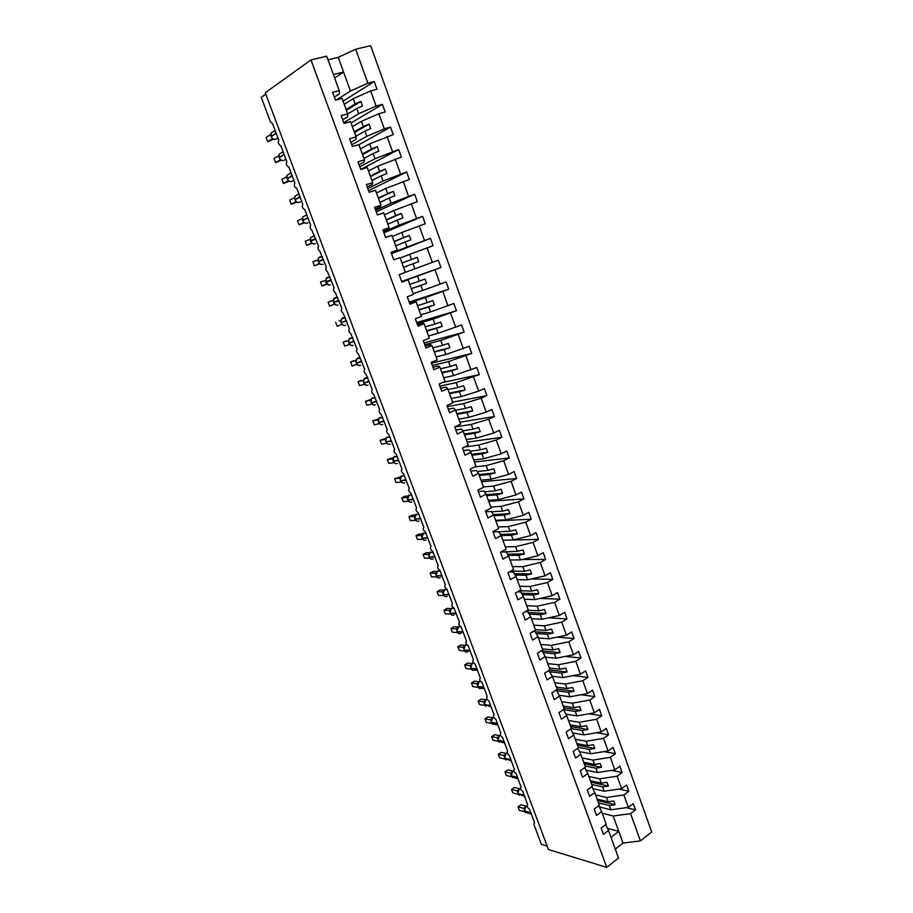 <?xml version="1.0" encoding="UTF-8"?>
<svg xmlns="http://www.w3.org/2000/svg" width="913" height="913" viewBox="0 0 913 913"><rect width="100%" height="100%" fill="white"/><g stroke="black" fill="none" stroke-linecap="round" stroke-linejoin="round"><path stroke-width="1.37" d="M602.226 813.232L613.205 816.005L630.598 813.631L640.412 840.907L651.734 832.017L370.655 45.65L355.671 49.234L367.893 83.197L374.227 81.542L343.071 101.172M344.212 104.31L353.228 98.684L355.134 103.945L360.84 101.411L362.484 105.965L356.778 108.487L358.683 113.737L376.122 106.079L382.421 104.367L351.014 123.004M374.227 81.542L376.989 89.234L370.655 90.901L353.228 98.684M367.893 83.197L350.455 91.038L336.543 99.905M547.161 846.111L541.363 844.354L533.854 824.325L534.527 822.624L529.483 809.169C527.212 807.469 526.607 806.042 527.68 804.878L522.818 791.388C520.536 789.688 519.942 788.25 521.026 787.074L516.119 773.505C513.825 771.805 513.232 770.367 514.35 769.18L509.386 755.53C507.069 753.83 506.487 752.38 507.628 751.182L502.607 737.453C500.278 735.752 499.708 734.292 500.883 733.093L495.805 719.284C493.465 717.572 492.883 716.112 494.093 714.89L488.957 701.013C486.595 699.301 486.036 697.829 487.257 696.596L482.064 682.639C479.702 680.927 479.142 679.455 480.398 678.211L475.137 664.162C472.774 662.461 472.215 660.978 473.47 659.711L468.141 645.582C465.801 643.882 465.253 642.398 466.509 641.109L461.111 626.9C458.794 625.211 458.258 623.705 459.49 622.404L454.046 608.115C451.752 606.426 451.216 604.92 452.449 603.596L446.936 589.216C444.665 587.538 444.14 586.02 445.361 584.685L439.792 570.226C437.544 568.548 437.03 567.03 438.229 565.672L432.602 551.121C430.388 549.443 429.875 547.926 431.062 546.545L425.378 531.914C423.187 530.248 422.673 528.707 423.86 527.315L418.108 512.604C415.94 510.926 415.438 509.386 416.613 507.97L410.804 493.18C408.659 491.514 408.157 489.961 409.321 488.523L403.455 473.653C401.332 471.975 400.841 470.423 401.994 468.962L396.071 454.001C393.971 452.334 393.48 450.771 394.621 449.299L388.641 434.246C386.564 432.591 386.085 431.004 387.203 429.509L381.166 414.388C379.112 412.722 378.644 411.135 379.751 409.617L373.645 394.405C371.625 392.738 371.157 391.141 372.253 389.611L366.09 374.307C364.093 372.652 363.625 371.043 364.709 369.48L358.489 354.096C356.515 352.441 356.059 350.82 357.131 349.245L350.854 333.77C348.892 332.115 348.435 330.495 349.496 328.885L343.162 313.33C341.222 311.675 340.777 310.043 341.827 308.411L335.436 292.776C333.519 291.121 333.074 289.467 334.112 287.823L327.653 272.097C325.77 270.442 325.325 268.776 326.34 267.11L319.835 251.292C317.964 249.637 317.53 247.971 318.534 246.27L311.972 230.373C310.123 228.718 309.69 227.04 310.682 225.317L304.68 209.305L304.063 209.328C302.237 207.673 301.815 205.984 302.785 204.238L296.748 188.135L296.109 188.158C294.306 186.514 293.883 184.803 294.842 183.034L288.77 166.839L288.109 166.874C286.317 165.219 285.895 163.495 286.842 161.704L280.736 145.418L280.063 145.452C278.294 143.798 277.872 142.063 278.807 140.248L272.667 123.86L270.522 122.045L261.266 97.349L265.786 94.119M352.35 126.679L361.434 121.338L363.328 126.576L369.046 124.1L370.678 128.619L364.972 131.084L366.855 136.299L384.305 128.836L390.547 127.044L358.912 144.71M382.421 104.367L385.16 112.002L378.872 113.737L361.434 121.338M343.733 122.707L358.683 113.737M360.441 148.899L369.594 143.855L371.477 149.059L377.195 146.651L378.815 151.136L373.109 153.544L374.992 158.725L398.639 149.572L360.772 169.419M390.547 127.044L393.275 134.633L369.594 143.855M351.79 144.802L366.855 136.299M368.487 170.993L377.708 166.234L379.58 171.404L385.297 169.053L386.907 173.516L381.2 175.855L383.061 181.014L406.673 171.975L368.532 190.68M398.639 149.572L401.343 157.116L377.708 166.234M359.802 166.748L374.992 158.725M376.476 192.963L385.765 188.477L387.626 193.613L393.343 191.319L394.952 195.759L389.235 198.041L391.095 203.165L414.65 194.229L376.247 211.827M406.673 171.975L409.355 179.473L385.765 188.477M367.768 188.569L383.061 181.014M384.419 214.783L393.777 210.572L395.626 215.685L401.343 213.448L402.941 217.865L397.223 220.09L399.072 225.18L422.593 216.358L383.916 232.838M414.65 194.229L417.321 201.682L393.777 210.572M375.677 210.264L391.095 203.165M392.316 236.478L401.743 232.541L403.58 237.62L409.298 235.44L410.884 239.822L405.167 241.991L407.004 247.058L430.48 238.339L391.551 253.734M422.593 216.358L425.241 223.753L401.743 232.541M383.551 231.822L399.072 225.18M400.168 258.048L409.652 254.385L411.489 259.429L417.195 257.306L418.77 261.666L413.064 263.777L414.879 268.81L438.32 260.194L440.933 267.509L417.515 276.08L419.341 281.101L425.059 279.036L426.622 283.361L420.904 285.415L422.719 290.425L446.103 281.912L448.717 289.181L425.344 297.661L427.147 302.637L432.865 300.628L434.417 304.931L428.699 306.939L430.502 311.904L453.852 303.504L456.443 310.728L433.104 319.094L434.908 324.058L440.625 322.095L442.166 326.375L436.448 328.315L438.24 333.268L461.544 324.96L464.124 332.138L440.831 340.412L442.622 345.331L448.34 343.436L449.881 347.682L444.152 349.576L445.932 354.484L469.202 346.289L471.759 353.422L448.511 361.594L450.292 366.49L456.009 364.641L457.539 368.863L451.809 370.701L453.59 375.585L476.803 367.483L479.348 374.581L456.146 382.65L457.904 387.523L463.621 385.72L465.151 389.919L459.422 391.711L461.191 396.562L478.652 391.152L484.358 388.561L486.891 395.614L481.197 398.216L463.736 403.58L465.482 408.419L471.199 406.673L472.717 410.85L466.988 412.585L468.746 417.412L486.207 412.151L491.879 409.503L494.39 416.511L488.729 419.181L471.268 424.385L473.014 429.201L478.732 427.501L480.238 431.655L474.52 433.344L476.255 438.137L493.716 433.036L499.343 430.331L501.842 437.293L496.227 440.02L478.766 445.076L480.5 449.858L486.218 448.215L487.713 452.334L481.996 453.966L483.719 458.737L501.18 453.795L506.772 451.022L509.26 457.949L503.679 460.745L486.218 465.63L487.941 470.389L493.659 468.803L495.143 472.9L489.425 474.475L491.148 479.222L508.598 474.429L514.156 471.599L516.621 478.492L511.086 481.334L493.625 486.07L495.337 490.795L501.054 489.265L502.538 493.34L496.82 494.869L498.521 499.582L515.982 494.937L521.494 492.061L523.948 498.897L518.447 501.808L500.997 506.395L502.698 511.097L508.415 509.602L509.876 513.654L504.159 515.137L505.859 519.828L523.309 515.331L528.787 512.387L531.229 519.2L525.774 522.156L508.313 526.596L510.002 531.263L515.719 529.825L517.18 533.854L511.463 535.292L513.152 539.948L530.601 535.611L536.034 532.61L538.465 539.366L533.044 542.39L515.594 546.682L517.272 551.326L522.989 549.934L524.439 553.94L518.721 555.321L520.399 559.954L537.848 555.755L543.246 552.696L545.654 559.429L540.279 562.499L522.829 566.642L524.507 571.264L530.213 569.917L531.663 573.9L525.945 575.236L527.611 579.835L545.061 575.795L550.413 572.679L552.81 579.367L547.469 582.494L530.019 586.5L531.686 591.088L537.403 589.787L538.83 593.747L533.124 595.036L534.778 599.613L552.228 595.71L557.535 592.548L559.92 599.19L554.625 602.375L537.175 606.232L538.83 610.797L544.547 609.542L545.963 613.479L540.256 614.723L541.9 619.276L559.349 615.51L564.622 612.292L566.996 618.9L561.723 622.141L544.285 625.85L545.928 630.392L551.646 629.183L553.061 633.097L547.344 634.295L548.987 638.815L566.425 635.197L571.664 631.922L574.015 638.495L568.799 641.793L551.361 645.365L552.993 649.873L558.71 648.709L560.114 652.601L554.396 653.754L556.028 658.25L573.467 654.769L578.659 651.448L581.01 657.976L575.818 661.32L558.391 664.755L560.011 669.24L565.729 668.122L567.121 672.002L561.415 673.098L563.036 677.572L580.463 674.228L585.621 670.85L587.961 677.355L582.802 680.744L565.375 684.042L566.996 688.505L572.702 687.432L574.094 691.278L568.388 692.339L569.997 696.79L587.424 693.583L592.548 690.148L594.865 696.608L589.752 700.054L572.325 703.215L573.935 707.655L579.641 706.628L581.022 710.451L575.316 711.467L576.925 715.895L594.34 712.813L599.43 709.333L601.735 715.758L596.657 719.25L579.241 722.286L580.839 726.691L586.545 725.709L587.915 729.51L582.209 730.491L583.806 734.885L601.222 731.941L606.278 728.414L608.56 734.794L603.527 738.343L586.112 741.242L587.698 745.624L593.404 744.688L594.774 748.466L589.068 749.402L590.654 753.773L608.058 750.965L613.08 747.382L615.351 753.727L610.352 757.322L592.948 760.095L594.523 764.455L600.229 763.553L601.587 767.319L595.881 768.198L597.456 772.546L614.86 769.876L619.847 766.247L622.107 772.558L617.142 776.198L599.738 778.835L601.302 783.171L607.008 782.315L608.355 786.059L602.66 786.903L604.223 791.229L621.627 788.672L626.569 784.997L628.829 791.274L623.887 794.972L606.494 797.471L608.058 801.785L613.753 800.975L615.1 804.695L609.393 805.494L610.957 809.797L628.349 807.366L633.257 803.645L635.505 809.888L630.598 813.631M430.48 238.339L433.116 245.7L409.652 254.385M391.369 253.255L407.004 247.058M401.743 281.683L417.515 276.08M401.663 281.466L440.933 267.509M405.349 272.291L414.879 268.81M409.458 302.819L425.344 297.661M409.184 302.077L448.717 289.181M413.121 293.644L422.719 290.425M417.127 323.83L433.104 319.094M416.67 322.574L456.443 310.728M420.847 314.859L430.502 311.904M424.75 344.715L440.831 340.412M424.1 342.946L464.124 332.138M428.517 335.961L438.24 333.268M432.328 365.474L448.511 361.594M431.495 363.203L471.759 353.422M436.152 356.926L445.932 354.484M439.861 386.119L456.146 382.65M442.44 382.57L479.348 374.581M443.741 377.777L453.59 375.585M447.347 406.639L463.736 403.58M452.608 402.142L486.891 395.614M451.284 398.502L461.191 396.562M454.788 427.033L471.268 424.385M459.912 422.217L494.39 416.511M458.783 419.101L468.746 417.412M464.774 446.971L478.766 445.076M467.182 442.177L501.842 437.293M466.235 439.575L476.255 438.137M474.714 466.908L486.218 465.63M474.395 462.012L509.26 457.949M473.642 459.935L483.719 458.737M483.479 486.96L493.625 486.07M481.585 481.744L516.621 478.492M481.014 480.181L491.148 479.222M490.783 507.046L500.997 506.395M488.717 501.363L523.948 498.897M488.341 500.301L498.521 499.582M498.053 527.006L508.313 526.596M495.816 520.866L531.229 519.2M495.622 520.319L505.859 519.828M505.277 546.864L515.594 546.682M502.88 540.268L538.465 539.366M502.858 540.211L513.152 539.948M512.467 566.608L522.829 566.642M522.236 559.509L545.654 559.429M510.059 559.977L520.399 559.954M519.611 586.226L530.019 586.5M531.286 578.99L552.81 579.367M517.215 579.641L527.611 579.835M526.71 605.741L537.175 606.232M540.074 598.426L559.92 599.19M524.324 599.202L534.778 599.613M533.774 625.143L544.285 625.85M548.622 617.827L566.996 618.9M531.4 618.637L541.9 619.276M540.793 644.43L551.361 645.365M556.987 637.16L574.015 638.495M538.442 637.97L548.987 638.815M547.777 663.614L558.391 664.755M565.181 656.424L581.01 657.976M545.426 657.177L556.028 658.25M554.716 682.684L565.375 684.042M573.216 675.62L587.961 677.355M552.365 676.293L563.036 677.572M561.621 701.652L572.325 703.215M581.125 694.736L594.865 696.608M559.167 695.272L569.997 696.79M568.479 720.517L579.241 722.286M588.896 713.772L601.735 715.758M565.934 714.149L576.925 715.895M575.304 739.268L586.112 741.242M596.566 732.728L608.56 734.794M572.679 732.922L583.806 734.885M582.095 757.916L592.948 760.095M604.121 751.593L615.351 753.727M579.39 751.582L590.654 753.773M588.839 776.461L599.738 778.835M611.584 770.378L622.107 772.558M586.066 770.127L597.456 772.546M595.55 794.903L606.494 797.471M618.968 789.06L628.829 791.274M592.708 788.581L604.223 791.229M334.386 97.12L339.339 93.936L339.237 90.627L332.64 92.327L335.505 100.179L342.078 98.444L347.682 113.84L347.659 116.773L342.66 119.786M347.682 113.84L341.142 115.631L343.984 123.426L350.512 121.612L356.081 136.916L355.91 139.461L350.889 142.314M356.081 136.916L349.588 138.776L352.418 146.525L358.889 144.642L364.424 159.843L364.127 162L359.049 164.694M364.424 159.843L357.987 161.784L360.795 169.476L367.22 167.513L372.721 182.634L372.287 184.415L367.174 186.948M372.721 182.634L366.33 184.631L369.114 192.289L375.494 190.258L380.961 205.277L380.39 206.68L375.243 209.054M380.961 205.277L374.615 207.354L377.389 214.954L383.711 212.843L389.143 227.771L383.266 231.035M389.143 227.771L382.855 229.916L385.606 237.471L391.882 235.303L397.281 250.128L391.232 252.878M397.281 250.128L391.038 252.353L393.777 259.851L400.008 257.614L405.372 272.348L399.175 274.642L401.891 282.094L408.077 279.789L413.406 294.431L407.255 296.793L409.96 304.2L416.1 301.826L421.395 316.389L415.289 318.808L417.983 326.169L424.066 323.727L429.338 338.198L423.278 340.686L425.949 348.001L431.986 345.491L437.224 359.87L431.21 362.427L433.869 369.708L439.861 367.129L445.065 381.417L439.096 384.042L441.732 391.266L447.69 388.63L452.859 402.827L446.936 405.52L449.561 412.699L455.473 409.994L460.609 424.111L454.731 426.862L457.333 434.006L463.199 431.233L468.301 445.27L462.469 448.078L465.059 455.176L470.88 452.346L475.958 466.292L470.161 469.168L472.74 476.221L478.515 473.333L483.559 487.2L477.819 490.133L480.375 497.14L486.104 494.184L491.126 507.97L485.419 510.96L487.964 517.933L493.659 514.921L498.635 528.616L492.974 531.674L495.508 538.602L501.157 535.532L506.11 549.147L500.484 552.251L502.995 559.144L508.609 556.017L513.54 569.552L507.959 572.713L510.447 579.561L516.028 576.377L520.924 589.832L515.377 593.062L517.865 599.864L523.389 596.623L528.262 609.998L522.75 613.274L525.226 620.041L530.715 616.743L535.554 630.038L530.088 633.371L532.541 640.104L537.997 636.749L542.801 649.965L537.38 653.354L539.823 660.042L545.232 656.63L550.014 669.777L544.627 673.223L547.058 679.865L552.422 676.407L557.181 689.463L551.84 692.967L554.248 699.575L559.578 696.06L564.302 709.047L558.996 712.596L561.404 719.17L566.688 715.598L571.39 728.506L566.117 732.112L568.502 738.64L573.763 735.022L578.431 747.861L573.204 751.513L575.578 758.007L580.794 754.343L585.438 767.103L580.246 770.812L582.597 777.26L587.778 773.539L592.4 786.23L587.242 789.985L589.581 796.398L594.728 792.632L599.316 805.255L594.203 809.055L596.531 815.435L601.633 811.611L606.198 824.154L601.119 828.011L603.436 834.356L608.503 830.488L618.546 858.072L606.734 867.35L548.439 849.535L265.272 92.738L310.991 59.927L606.734 867.35M401.811 281.855L408.077 279.789M409.663 303.39L416.1 301.826M417.481 324.8L422.822 323.225L424.066 323.727M425.241 346.073L430.628 344.646L431.986 345.491M432.956 367.22L438.377 365.942L439.861 367.129M440.637 388.242L446.08 387.101L447.69 388.63M448.26 409.15L453.738 408.134L455.473 409.994M455.838 429.92L461.362 429.053L463.199 431.233M463.382 450.566L468.928 449.835L470.88 452.346M470.868 471.097L476.449 470.503L478.515 473.333M478.321 491.502L483.924 491.046L486.104 494.184M485.716 511.794L491.365 511.463L493.659 514.921M493.077 531.959L498.749 531.765L501.157 535.532M500.94 552L506.099 551.943L508.609 556.017M509.283 571.96L513.403 572.006L516.028 576.377M517.454 591.841L520.672 591.955L523.389 596.623M525.489 611.653L527.885 611.778L530.715 616.743M533.375 631.362L535.064 631.488L537.997 636.749M541.158 650.992L542.196 651.095L545.232 656.63M548.839 670.53L552.422 676.407M556.371 690L559.578 696.06M563.538 709.561L566.688 715.598M570.671 729.008L573.763 735.022M577.746 748.34L580.794 754.343M584.777 767.571L587.778 773.539M591.772 786.686L594.728 792.632M598.723 805.688L601.633 811.611M626.261 807.663L635.505 809.888M599.327 806.921L610.957 809.797M605.627 824.587L608.503 830.488M370.655 90.901L376.122 106.079M378.872 113.737L384.305 128.836M387.044 136.448L392.43 151.444M395.158 158.999L400.51 173.904M403.215 181.425L408.545 196.238M411.238 203.702L416.522 218.424M419.193 225.853L424.454 240.484M427.113 247.857L432.34 262.396M434.976 269.734L440.18 284.183M442.805 291.475L447.963 305.832M450.577 313.079L455.701 327.356M458.292 334.557L463.405 348.755M465.972 355.91L471.051 370.016M473.607 377.126L478.652 391.152M481.197 398.216L486.207 412.151M488.729 419.181L493.716 433.036M496.227 440.02L501.18 453.795M503.679 460.745L508.598 474.429M511.086 481.334L515.982 494.937M518.447 501.808L523.309 515.331M525.774 522.156L530.601 535.611M533.044 542.39L537.848 555.755M540.279 562.499L545.061 575.795M547.469 582.494L552.228 595.71M554.625 602.375L559.349 615.51M561.723 622.141L566.425 635.197M568.799 641.793L573.467 654.769M575.818 661.32L580.463 674.228M582.802 680.744L587.424 693.583M589.752 700.054L594.34 712.813M596.657 719.25L601.222 731.941M603.527 738.343L608.058 750.965M610.352 757.322L614.86 769.876M617.142 776.198L621.627 788.672M623.887 794.972L628.349 807.366M310.991 59.927L326.694 56.172L339.237 90.627M346.107 109.514L355.134 103.945M347.682 114.022L356.778 108.487M354.233 131.849L363.328 126.576M355.853 136.299L364.972 131.084M362.313 154.046L371.477 149.059M363.922 158.463L373.109 153.544M370.347 176.106L379.58 171.404M371.945 180.5L381.2 175.855M378.324 198.03L387.626 193.613M379.911 202.401L389.235 198.041M386.256 219.828L395.626 215.685M387.842 224.176L397.223 220.09M394.142 241.489L403.58 237.62M395.717 245.814L405.167 241.991M401.982 263.024L411.489 259.429M403.535 267.315L413.064 263.777M409.766 284.434L419.341 281.101M411.318 288.702L420.904 285.415M417.515 305.707L427.147 302.637M419.056 309.952L428.699 306.939M425.207 326.854L434.908 324.058M426.748 331.077L436.448 328.315M432.865 347.887L442.622 345.331M434.383 352.076L444.152 349.576M440.465 368.784L450.292 366.49M441.983 372.949L451.809 370.701M448.032 389.554L457.904 387.523M449.538 393.697L459.422 391.711M455.541 410.211L465.482 408.419M457.048 414.331L466.988 412.585M462.811 430.776L473.014 429.201M464.512 434.839L474.52 433.344M470.001 451.216L480.5 449.858M471.93 455.222L481.996 453.966M477.191 471.519L487.941 470.389M479.302 475.49L489.425 474.475M484.472 491.822L495.337 490.795M486.64 495.645L496.82 494.869M491.548 511.737L502.698 511.097M493.933 515.685L504.159 515.137M510.002 531.263L496.147 531.857M501.18 535.6L511.463 535.292M517.272 551.326L503.485 551.977M508.233 555.401L518.721 555.321M510.515 571.264L510.778 571.983M510.744 571.139L524.507 571.264M515.252 575.087L525.945 575.236M519.417 590.711L531.686 591.088M522.247 594.66L533.124 595.036M527.874 610.226L538.83 610.797M529.209 614.107L540.256 614.723M535.406 629.628L545.928 630.392M536.148 633.439L547.344 634.295M542.413 648.892L552.993 649.873M543.064 652.658L554.396 653.754M549.386 668.054L560.011 669.24M549.934 671.774L561.415 673.098M556.314 687.101L566.996 688.505M556.782 690.776L568.388 692.339M563.207 706.034L573.935 707.655M563.595 709.663L575.316 711.467M570.066 724.876L580.839 726.691M571.264 728.597L582.209 730.491M576.879 743.604L587.698 745.624M578.237 747.336L589.068 749.402M583.658 762.229L594.523 764.455M585.016 765.939L595.881 768.198M590.403 780.741L601.302 783.171M591.75 784.438L602.66 786.903M597.102 799.16L608.058 801.785M598.437 802.835L609.393 805.494M613.205 816.005L623.031 843.098L615.282 849.124M640.412 840.907L623.031 843.098M607.453 828.342L618.763 831.355L610.991 837.324M355.671 49.234L338.244 57.359L328.018 59.824M333.393 74.581L343.562 72.036L350.455 91.038M338.244 57.359L343.562 72.036L334.637 78.016M597.581 800.473L615.1 804.695M590.916 782.156L608.355 786.059M584.206 763.736L601.587 767.319M577.461 745.202L594.774 748.466M570.682 726.577L587.915 729.51M563.869 707.837L581.022 710.451M557.01 689.007L574.094 691.278M549.66 670.005L567.121 672.002M542.139 651.083L542.185 650.353M542.39 650.923L560.114 652.601M535.28 631.876L534.927 630.427M535.417 631.785L553.061 633.097M528.342 612.577L527.623 610.375M528.41 612.532L545.963 613.479M521.346 593.108L520.478 590.745M521.38 593.165L538.83 593.747M514.053 573.09L513.346 571.161M514.418 573.695L531.663 573.9M506.726 552.947L506.179 551.463M507.434 554.1L524.439 553.94M499.343 532.69L498.966 531.651M500.427 534.39L517.18 533.854M491.924 512.319L491.719 511.725M493.408 514.555L509.876 513.654M486.264 494.606L502.538 493.34M478.96 474.543L495.143 472.9M471.61 454.366L487.713 452.334M464.226 434.074L480.238 431.655M456.797 413.657L472.717 410.85M449.322 393.115L465.151 389.919M441.812 372.47L457.539 368.863M434.246 351.688L449.881 347.682M426.633 330.791L442.166 326.375M418.987 309.758L434.417 304.931M411.284 288.611L426.622 283.361M401.994 263.058L417.195 257.306M394.188 241.637L409.298 235.44M386.347 220.067L401.343 213.448M378.45 198.383L393.343 191.319M370.507 176.563L385.297 169.053M362.518 154.605L377.195 146.651M354.484 132.522L369.046 124.1M346.392 110.302L360.84 101.411M524.724 807.549L524.279 809.831M524.21 809.751L523.822 808.393L518.07 806.841L520.935 804.81L525.979 806.156M523.777 808.382L524.667 807.606M519.371 810.31L518.07 806.841L519.371 810.31L524.838 811.805M524.427 808.45L523.822 808.393M518.139 790.019L517.694 792.29M517.625 792.222L517.249 790.875L511.52 789.437L514.396 787.428L519.36 788.661M517.203 790.863L518.048 790.133M512.832 792.918L511.52 789.437L512.832 792.918L518.276 794.31M517.831 790.909L517.249 790.875M511.52 772.387L511.075 774.658M511.006 774.589L510.607 773.231L504.923 771.93L507.833 769.944L512.649 771.063M506.247 775.434L504.923 771.93L506.247 775.434L511.679 776.723M511.212 773.265L510.629 773.265M504.866 754.674L504.41 756.934M504.341 756.854L503.987 755.565L498.304 754.332L501.226 752.38L505.928 753.385M503.942 755.553L504.718 754.903M499.628 757.858L498.304 754.332L499.628 757.858L505.049 759.057M504.558 755.542L503.987 755.565M498.178 736.859L497.722 739.108M497.254 737.75L491.651 736.643L494.595 734.714L499.206 735.616M497.653 739.039L497.3 737.761L497.996 737.156M492.986 740.192L491.651 736.643L492.986 740.192L498.384 741.276M491.456 718.942L490.989 721.19M490.532 719.866L484.951 718.862L487.919 716.956L492.461 717.755M490.92 721.122L491.228 719.307M486.298 722.434L484.951 718.862L486.298 722.434L491.685 723.416M484.7 700.933L484.232 703.17M484.152 703.101L483.799 701.857L478.229 700.99L481.208 699.107L485.636 699.803M479.576 704.574L478.229 700.99L479.576 704.574L484.951 705.452M477.898 682.833L477.431 685.058M477.351 684.99L477.008 683.769L471.462 683.015L474.463 681.155L478.766 681.749M477.008 683.769L477.613 683.312L477.008 683.769M472.82 686.622L471.462 683.015L472.82 686.622L478.184 687.386M477.807 686.416L479.325 688.334M471.062 664.63L470.583 666.844M470.515 666.775L470.172 665.588L464.66 664.949L467.684 663.112L471.861 663.603M466.029 668.567L464.66 664.949L466.029 668.567L471.382 669.229M470.982 668.213L472.489 670.153M464.192 646.324L463.713 648.527M463.644 648.458L463.313 647.306L457.824 646.781L460.86 644.977L464.922 645.365M459.193 650.421L457.824 646.781L459.193 650.421L464.534 650.969M464.101 649.919L465.63 651.859M457.287 627.927L456.797 630.118M456.728 630.05L456.409 628.92L450.954 628.509L454.012 626.74L457.938 627.037M452.323 632.173L450.954 628.509L452.323 632.173L457.653 632.606M457.196 631.522L458.725 633.474M450.349 609.428L449.847 611.596M449.447 610.455L444.038 610.146L447.119 608.4L450.908 608.606M445.418 613.821L444.038 610.146L445.418 613.821L450.737 614.152M449.778 611.539L449.904 610.272M450.246 613.034L451.775 614.985M443.364 590.814L442.862 592.982M442.782 592.925L442.485 591.852L437.087 591.681L440.192 589.958L443.844 590.083M438.48 595.379L437.087 591.681L438.48 595.379L443.786 595.596M443.262 594.431L444.825 596.383M436.334 572.109L435.832 574.266M435.752 574.209L435.467 573.17L430.103 573.113L433.219 571.424L436.745 571.458M431.507 576.833L430.103 573.113L431.507 576.833L436.791 576.925M436.243 575.726L437.852 577.712M429.247 553.335L428.768 555.435M428.688 555.378L428.425 554.396L423.073 554.442L426.223 552.787L429.589 552.742M424.488 558.185L423.073 554.442L424.488 558.185L429.761 558.163M429.178 556.93L430.833 558.939M430.571 551.954L428.425 554.396M422.126 534.447L421.658 536.513M421.578 536.456L421.315 535.486L416.008 535.68L419.17 534.037L422.411 533.922M417.424 539.446L416.008 535.68L417.424 539.446L422.696 539.286M422.08 538.019L423.78 540.062M414.959 515.468L414.513 517.477M414.434 517.42L414.194 516.496L408.91 516.804L412.094 515.194L415.175 515.012M410.336 520.593L408.91 516.804L410.336 520.593L415.586 520.307M414.936 519.006L416.705 521.083M407.757 496.375L407.324 498.338M406.981 497.402L401.766 497.825L404.973 496.25L407.917 495.999M407.255 498.281L407.312 497.208M403.204 501.636L401.766 497.825L403.204 501.636L408.419 501.226M407.757 499.89L409.572 501.99M400.51 477.168L400.099 479.085M400.02 479.04L399.814 478.184L394.587 478.743L400.602 476.894M396.025 482.578L394.587 478.743L396.025 482.578L401.218 482.041M400.533 480.672L402.416 482.806M401.948 475.662L399.814 478.184M393.229 457.858L392.841 459.718M392.761 459.684L392.556 458.874L387.363 459.559L393.263 457.687M388.812 463.405L387.363 459.559L388.812 463.405L393.994 462.72M393.275 461.339L394.907 463.382M394.701 456.329L392.955 458.349L393.104 460.871M385.902 438.434L385.526 440.249M385.457 440.226L385.24 439.438L380.105 440.271L385.879 438.377M381.554 444.129L380.105 440.271L381.554 444.129L386.69 443.273M387.249 443.752L387.991 444.106M378.541 418.896L378.187 420.676M377.879 419.923L372.801 420.87L378.461 418.964M378.108 420.653L378.119 419.797M374.262 424.75L372.801 420.87L374.262 424.75L379.329 423.712M378.633 422.354L380.71 424.591M380.07 417.321L378.062 419.854M371.135 399.255L370.792 400.978M370.712 400.967L370.507 400.271L365.462 401.355L370.986 399.449M366.935 405.269L365.462 401.355L366.935 405.269L371.933 404.048M371.249 402.69L373.406 404.961M372.687 397.657L370.541 400.271M363.694 379.5L363.363 381.166M361.411 380.333L358.079 381.737L363.26 380.447M359.551 385.663L358.079 381.737L359.551 385.663L364.504 384.259M363.283 381.166L363.089 380.527M363.819 382.924L366.056 385.229M367.585 377.971L365.268 377.879L363.123 380.516M356.207 359.631L355.887 361.251M354.004 360.646L350.649 362.005L355.762 360.601M352.133 365.965L350.649 362.005L352.133 365.965L357.017 364.367M355.808 361.263L355.625 360.658M356.355 363.043L358.672 365.383M360.019 358.056L357.805 357.987L355.922 360.304M346.563 340.834L343.185 342.17L348.218 340.64L348.298 341.234M344.68 346.141L343.185 342.17L344.68 346.141L349.496 344.361M348.846 343.048L351.243 345.434M339.077 320.908L340.572 320.589M337.182 326.215L335.676 322.209L337.182 326.215L341.941 324.252M341.291 322.94L343.026 325.085M332.983 300.377L328.121 302.146L333.119 300.309M329.639 306.163L328.121 302.146L329.639 306.163L334.329 304.018M337.045 297.627L335.174 297.638L333.747 298.825L333.576 302.751L336.269 305.17M326.683 283.669L322.049 286.009L320.52 281.969L325.496 280.474M320.52 281.969L322.049 286.009L327.151 284.126M329.296 277.255L327.539 277.29L326.067 278.533L325.941 282.414L328.726 284.879M319.299 263.686L314.414 265.74L312.885 261.666L317.804 259.988M312.885 261.666L314.414 265.74L319.653 263.789M321.49 256.77L319.858 256.827L318.34 258.128L318.169 261.403L319.607 263.789L321.148 264.462M311.253 242.618L311.595 243.155L306.745 245.346L305.204 241.26L310.066 239.377M305.204 241.26L306.745 245.346L312.052 243.36M313.638 236.17L310.568 237.597L310.523 241.363L312.44 243.577M303.915 222.487L299.03 224.849L297.478 220.729L302.294 218.652M297.478 220.729L299.03 224.849L304.44 222.783M303.755 222.532L303.481 221.916M304.52 222.795L305.855 223.263M302.865 220.649L303.789 222.51M296.154 201.705L291.27 204.227L289.706 200.084L294.465 197.801M289.706 200.084L291.27 204.227L296.828 202.058M295.949 201.762L295.652 201.1M295.047 199.833L296.28 201.716L298.152 202.492M288.348 180.808L283.464 183.479L281.889 179.325L286.602 176.825M281.889 179.325L283.464 183.479L289.124 181.231M288.268 180.808L287.778 180.158M288.542 180.763L290.402 181.596M288.85 181.071L288.143 180.854M280.496 159.786L275.612 162.617L274.037 158.44L278.682 155.735M274.037 158.44L275.612 162.617L281.387 160.277M279.275 157.846L279.869 159.09M280.942 160.015L282.619 160.574M272.588 138.65L267.714 141.641L266.128 137.429L270.682 134.473M266.128 137.429L267.714 141.641L273.615 139.187M272.268 138.719L271.903 137.909M271.321 136.665L272.542 138.548L274.779 139.438M527.018 805.78L525.956 806.225L524.496 810.653M530.807 812.684L524.61 811.006L527.634 813.027L531.309 814.031M524.644 811.098L530.967 813.106M523.8 808.359L524.439 808.131M520.387 788.261L519.371 788.695L517.911 793.135M524.188 795.029L518.173 793.888L524.701 796.398M518.059 793.568L524.347 795.451M517.226 790.841L517.842 790.624M513.745 770.652L512.764 771.063L511.291 775.502M517.534 777.283L511.394 775.833L514.635 777.865L518.059 778.675M511.44 775.947L517.694 777.705M507.08 752.94L506.122 753.339L504.638 757.79M510.846 759.433L504.9 758.532L511.383 760.86M504.786 758.235L511.006 759.867M503.965 755.53L504.547 755.313M500.404 735.136L499.434 735.524L497.95 739.987M504.124 741.493L498.042 740.283L501.511 742.315L504.672 742.942M498.099 740.42L504.284 741.927M493.716 717.23L492.712 717.618L491.217 722.08M497.368 723.461L491.308 722.366L494.892 724.386L497.916 724.945M491.377 722.514L497.528 723.895M486.994 699.221L485.956 699.609L484.461 704.071M490.566 705.315L484.712 704.779L491.137 706.833M484.609 704.516L490.738 705.76M480.261 681.121L479.165 681.497L477.659 685.971M483.73 687.09L477.91 686.667C478.732 688.413 479.953 688.938 481.55 688.242L484.312 688.642M477.408 684.065L477.75 686.587L483.901 687.523M473.516 662.918L472.329 663.295L470.823 667.768M476.86 668.75L471.074 668.464C471.93 670.256 473.185 670.77 474.828 670.016L477.465 670.347M470.572 665.851L470.914 668.384L477.031 669.195M466.76 644.624L465.368 645.046L463.941 649.474M469.955 650.318L464.192 650.147C465.071 651.973 466.338 652.498 468.004 651.734M463.736 647.157L464.044 650.079L470.127 650.764M463.313 647.306L465.368 645.046L467.399 645.24M460.015 626.238L458.383 626.706L457.036 631.077M463.005 631.785L457.276 631.75C458.166 633.576 459.444 634.113 461.111 633.371M456.409 628.92L457.128 631.682L463.176 632.23M453.339 607.784L451.353 608.263L450.086 612.577M456.021 613.137L450.326 613.239C451.216 615.077 452.506 615.636 454.183 614.905M449.904 610.238L450.177 613.171L456.192 613.593M444.642 589.478L443.102 593.975M449.002 594.397L443.341 594.625C444.232 596.486 445.521 597.045 447.222 596.337M442.851 591.727L443.193 594.568L449.173 594.854M437.624 570.773L436.072 575.281M441.938 575.555L436.311 575.92C437.201 577.781 438.514 578.363 440.214 577.667M435.889 572.896L436.163 575.863L442.109 576.012M433.219 552.285L430.034 552.331L429.007 556.474M434.839 556.599L429.236 557.101C430.149 558.984 431.461 559.578 433.173 558.893M428.836 554.077L429.099 557.056L435.01 557.056M423.472 533.044L421.909 537.563M427.695 537.552L422.137 538.179C423.05 540.074 424.362 540.679 426.086 540.017M426.12 533.363L422.856 533.477L421.738 535.189L422 538.145L427.866 538.008M416.339 514.019L414.764 518.55M420.516 518.39L414.993 519.155C415.906 521.061 417.23 521.688 418.976 521.038M418.987 514.316L415.643 514.521L414.616 516.107L414.856 519.12L420.688 518.846M409.161 494.903L407.586 499.434M413.292 499.114L407.803 500.027C408.727 501.945 410.063 502.584 411.809 501.945M411.809 495.177L408.385 495.462L407.415 497.014L407.666 500.004L413.463 499.582M404.596 475.913L401.104 476.301L400.362 480.204M406.034 479.747L400.579 480.797C401.503 482.726 402.85 483.376 404.607 482.76M400.202 477.727L400.453 480.774L406.205 480.204M397.338 456.546L393.765 457.025L393.309 461.453C394.245 463.393 395.591 464.055 397.372 463.462M398.73 460.255L393.138 460.985L398.901 460.723M387.397 436.882L386.404 437.647L385.8 441.424M391.38 440.659L386.005 441.995C386.941 443.946 388.31 444.631 390.091 444.049M385.971 441.903L391.563 441.127M382.684 417.458L378.998 418.154L378.45 421.874M383.996 420.95L378.655 422.434C379.603 424.397 380.972 425.104 382.775 424.534M378.302 419.364L378.53 422.434L384.179 421.429M375.3 397.737L371.557 398.547L371.066 402.222M376.567 401.138L371.271 402.759C372.219 404.744 373.6 405.463 375.403 404.904M370.918 399.677L371.146 402.77L376.749 401.606M367.871 377.902L364.07 378.827L363.636 382.444M369.103 381.2L363.842 382.981C364.789 384.978 366.181 385.708 368.007 385.172M363.488 379.876L363.716 382.992L369.286 381.68M360.395 357.953L356.549 359.003L356.173 362.564M361.594 361.16L356.367 363.089C357.325 365.086 358.718 365.839 360.555 365.326M356.024 359.973L356.253 363.1L361.776 361.639M352.418 338.027L350.307 337.993L348.994 339.065L348.663 342.558M354.039 340.994L348.857 343.071C349.816 345.091 351.22 345.856 353.069 345.365M352.875 337.89L348.994 339.065L348.732 343.105L354.221 341.485M344.76 317.884L342.763 317.872L341.394 319.002L340.994 322.506L346.438 320.714M341.108 322.472L341.291 322.951C342.261 324.982 343.676 325.77 345.536 325.29M345.308 317.701L341.394 319.002L340.994 322.506L346.62 321.205M333.507 302.226L338.791 300.32M337.696 297.387L333.747 298.825L333.69 302.717C334.672 304.759 336.098 305.558 337.97 305.102M333.69 302.717L338.974 300.811M325.861 281.877L331.111 279.812M330.038 276.959L326.067 278.533L326.044 282.357C327.025 284.422 328.463 285.233 330.346 284.799M326.044 282.357L331.293 280.302M318.169 261.403L323.373 259.189M322.335 256.405L318.34 258.128L318.363 261.894C319.345 263.971 320.794 264.793 322.688 264.371L322.997 264.245M318.363 261.894L323.556 259.68M315.601 238.43L310.454 240.849M314.586 235.725L310.568 237.597L310.625 241.306C311.618 243.394 313.068 244.239 314.985 243.839L315.476 243.611M310.625 241.306L315.784 238.932M305.729 215.457L302.751 216.94L302.682 220.147M307.772 217.568L302.854 220.592C303.846 222.704 305.307 223.559 307.236 223.171L307.909 222.852M306.791 214.932L302.751 216.94L302.557 220.159L307.966 218.07M297.786 194.629L294.899 196.169L294.865 199.331M299.909 196.569L295.025 199.764C296.029 201.887 297.501 202.766 299.441 202.401L300.286 201.956M298.95 194.001L294.899 196.169L294.922 199.844L300.103 197.082M289.786 173.687L287.002 175.273L287.002 178.4M292 175.456L287.161 178.822C288.166 180.957 289.649 181.847 291.601 181.504L292.605 180.945M287.184 178.902L292.183 175.969M281.752 152.619L279.058 154.263L279.093 157.333M284.034 154.217L279.241 157.744C280.257 159.901 281.752 160.814 283.715 160.483L284.879 159.786M283.121 151.775L279.058 154.263L278.956 157.333L284.228 154.731M273.66 131.438L271.081 133.115L271.138 136.151M276.034 132.853L271.287 136.551C272.302 138.719 273.809 139.643 275.783 139.347L277.096 138.514M275.144 130.468L271.081 133.115L271.184 136.653L276.228 133.366M527.041 805.974L525.877 806.213L524.313 808.439M524.256 808.872L525.785 812.775M520.433 788.478L519.314 788.684L517.728 790.898M517.671 791.331L518.013 793.774L519.235 795.269M513.814 770.903L512.707 771.063L511.12 773.265M511.052 773.699L511.394 776.141L512.638 777.671M507.194 753.236L506.064 753.339L504.467 755.53M504.398 755.964L504.741 758.418L506.019 759.97M500.564 735.479L499.4 735.524L497.779 737.715M497.699 738.138L498.053 740.603L499.354 742.189M493.922 717.629L492.689 717.607L491.046 719.786M490.977 720.209L491.32 722.697L492.666 724.294M487.28 699.678L485.944 699.598L484.335 701.663M484.21 702.188L484.552 704.688L485.933 706.32M480.637 681.634L479.154 681.497L477.533 683.552M472.329 663.295L470.663 665.451M461.191 626.911L458.383 626.706L456.877 628.726M454.252 608.412L451.353 608.263L449.926 610.215M447.279 589.809L444.277 589.718L442.931 591.681M440.271 571.104L437.179 571.07L435.923 572.873M390.034 437.053L386.404 437.647L385.651 438.891L385.708 441.515L387.249 443.741M291.064 172.956L287.002 175.273L286.865 178.4L288.405 180.774"/></g></svg>
